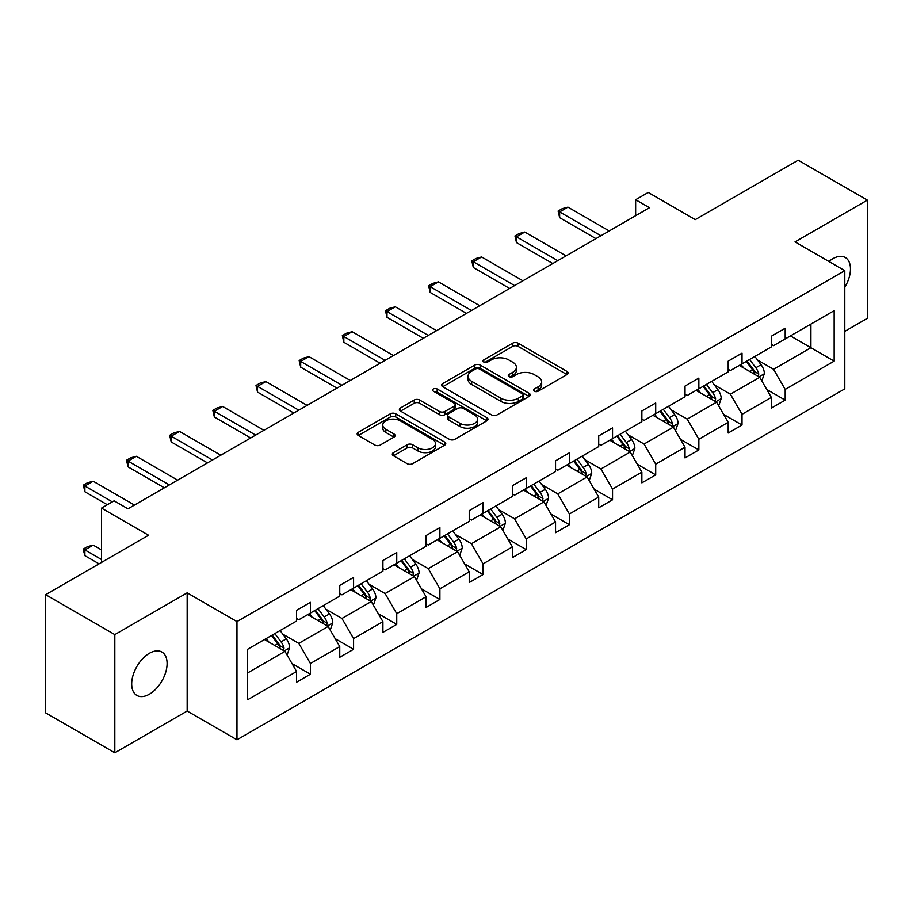 <?xml version="1.0" encoding="UTF-8"?>
<svg xmlns="http://www.w3.org/2000/svg" width="913" height="913" viewBox="0 0 913 913"><rect width="100%" height="100%" fill="white"/><g stroke="black" fill="none" stroke-linecap="round" stroke-linejoin="round"><path stroke-width="1.37" d="M534.322 391.221A2.693 1.552 0 0 0 538.122 391.221L566.973 374.558A3.846 2.214 0 0 0 568.103 372.983A3.846 2.214 0 0 0 566.973 371.42L518.093 343.197A3.846 2.214 0 0 0 512.661 343.197L483.81 359.859A2.693 1.552 0 0 0 483.023 360.955A2.693 1.552 0 0 0 483.81 362.05A2.693 1.552 0 0 0 487.61 362.05L491.342 359.893A12.291 7.099 0 0 1 508.724 359.893L512.798 362.244A12.291 7.099 0 0 1 516.404 367.266A12.291 7.099 0 0 1 512.798 372.287L509.066 374.444A2.693 1.552 0 0 0 508.279 375.54A2.693 1.552 0 0 0 509.066 376.635A2.693 1.552 0 0 0 512.866 376.635L516.598 374.478A12.291 7.099 0 0 1 533.979 374.478L538.054 376.829A12.291 7.099 0 0 1 541.66 381.851A12.291 7.099 0 0 1 538.054 386.861L534.322 389.018A2.693 1.552 0 0 0 533.534 390.113A2.693 1.552 0 0 0 534.322 391.221L534.322 389.018M149.401 694.177A25.039 14.46 120 0 0 165.755 672.116A25.039 14.46 120 0 0 161.921 652.053A25.039 14.46 120 0 0 149.401 653.286A25.039 14.46 120 0 0 133.036 675.358A25.039 14.46 120 0 0 136.882 695.421A25.039 14.46 120 0 0 149.401 694.177M844.799 287.241A25.039 14.46 120 0 0 845.29 257.512A25.039 14.46 120 0 0 832.77 258.756A25.039 14.46 120 0 0 828.901 261.472M844.799 331.351L867.35 318.329L867.35 200.13L798.179 160.197L695.261 219.622L648.23 192.46L635.642 199.73L635.642 215.708M114.821 752.803L187.165 711.033L187.165 592.834L114.821 634.603L114.821 752.803L45.65 712.87L45.65 594.671L148.568 535.246L101.537 508.096L101.537 562.397M114.821 634.603L45.65 594.671M393.446 452.631A3.846 2.214 0 0 0 392.316 454.206A3.846 2.214 0 0 0 393.446 455.77L407.164 463.69A3.846 2.214 0 0 0 412.596 463.69L444.631 445.19A3.846 2.214 0 0 0 445.761 443.627A3.846 2.214 0 0 0 444.631 442.052L395.751 413.829A3.846 2.214 0 0 0 390.319 413.829L358.273 432.328A3.846 2.214 0 0 0 357.154 433.903A3.846 2.214 0 0 0 358.273 435.467L374.844 445.03A3.846 2.214 0 0 0 380.276 445.03L393.994 437.11A3.846 2.214 0 0 0 395.112 435.547A3.846 2.214 0 0 0 393.994 433.983L385.777 429.236A10.271 5.935 0 0 1 382.764 425.047A10.271 5.935 0 0 1 389.109 419.558A10.271 5.935 0 0 1 400.305 420.847L432.488 439.427A10.271 5.935 0 0 1 435.49 443.627A10.271 5.935 0 0 1 429.156 449.105A10.271 5.935 0 0 1 417.96 447.815L412.596 444.722A3.846 2.214 0 0 0 407.164 444.722L393.446 452.631L393.446 455.77M101.537 508.096L114.125 500.826L127.957 508.815L649.474 207.719L635.642 199.73M187.165 592.834L236.969 621.582L844.799 270.647L844.799 388.858L236.969 739.781L236.969 621.582M867.35 200.13L795.006 241.899L844.799 270.647M491.616 414.924A3.846 2.214 0 0 0 497.049 414.924L529.095 396.425A3.846 2.214 0 0 0 530.213 394.861A3.846 2.214 0 0 0 529.095 393.298L480.215 365.074A3.846 2.214 0 0 0 474.783 365.074L442.737 383.574A3.846 2.214 0 0 0 441.607 385.138A3.846 2.214 0 0 0 442.737 386.713L491.616 414.924M434.44 391.791A2.693 1.552 0 0 1 437.167 392.179L437.167 388.984L486.869 417.675A3.846 2.214 0 0 1 487.987 419.238A3.846 2.214 0 0 1 486.869 420.813L454.822 439.313A3.846 2.214 0 0 1 449.39 439.313L400.51 411.09L400.51 407.951A3.846 2.214 0 0 0 399.38 409.515A3.846 2.214 0 0 0 400.51 411.09M400.51 407.951L414.217 400.031A3.846 2.214 0 0 1 419.649 400.031L439.473 411.478A3.846 2.214 0 0 0 444.905 411.478L454.001 406.228A3.846 2.214 0 0 0 455.131 404.664A3.846 2.214 0 0 0 454.001 403.09L433.367 391.175A2.693 1.552 0 0 1 432.579 390.079A2.693 1.552 0 0 1 434.234 388.641A2.693 1.552 0 0 1 437.167 388.984M247.617 649.291L296.588 621.023L296.588 610.318L310.42 602.34L310.42 613.034L339.75 596.109L339.75 585.404L353.582 577.415L353.582 588.12L382.912 571.184L382.912 560.491L396.744 552.502L396.744 563.195L426.063 546.271L426.063 535.566L439.895 527.577L439.895 538.282L469.225 521.346L469.225 510.652L483.057 502.664L483.057 513.368L512.387 496.432L512.387 485.727L526.219 477.739L526.219 488.444L555.549 471.519L555.549 460.814L569.381 452.825L569.381 463.53L598.711 446.594L598.711 435.889L612.543 427.912L612.543 438.605L641.862 421.68L641.862 410.976L655.705 402.987L655.705 413.692L685.024 396.756L685.024 386.062L698.856 378.073L698.856 388.778L728.186 371.842L728.186 361.137L742.018 353.148L742.018 363.853L771.348 346.929L771.348 336.224L785.18 328.235L785.18 338.94L834.151 310.66L834.151 361.137L785.18 389.417L785.18 400.111L771.348 408.1L771.348 397.395L742.018 414.331L742.018 425.036L728.186 433.024L728.186 422.32L698.856 439.244L698.856 449.949L685.024 457.938L685.024 447.233L655.705 464.169L655.705 474.874L641.862 482.851L641.862 472.158L612.543 489.083L612.543 499.788L598.711 507.776L598.711 497.071L569.381 514.008L569.381 524.701L555.549 532.69L555.549 521.985L526.219 538.921L526.219 549.626L512.387 557.615L512.387 546.91L483.057 563.846L483.057 574.539L469.225 582.528L469.225 571.823L439.895 588.759L439.895 599.464L426.063 607.442L426.063 596.748L396.744 613.673L396.744 624.378L382.912 632.367L382.912 621.662L353.582 638.598L353.582 649.303L339.75 657.28L339.75 646.587L310.42 663.511L310.42 674.216L296.588 682.205L296.588 671.5L247.617 699.769L247.617 649.291M307.658 614.632L328.132 626.455L298.802 643.391L282.79 634.147M298.802 643.391L310.42 663.511M328.132 626.455L339.75 646.587M296.588 618.466L298.802 619.744L310.42 613.034M350.809 589.718L371.283 601.541L341.964 618.466L325.941 609.222M341.964 618.466L353.582 638.598M371.283 601.541L382.912 621.662M339.75 593.553L341.964 594.831L353.582 588.12M393.971 564.793L414.445 576.617L385.115 593.553L369.103 584.309M385.115 593.553L396.744 613.673M414.445 576.617L426.063 596.748M382.912 568.628L385.115 569.906L396.744 563.195M437.133 539.88L457.607 551.703L428.277 568.628L412.265 559.384M428.277 568.628L439.895 588.759M457.607 551.703L469.225 571.823M426.063 543.714L428.277 544.993L439.895 538.282M480.295 514.966L500.769 526.778L471.439 543.714L455.427 534.47M471.439 543.714L483.057 563.846M500.769 526.778L512.387 546.91M469.225 518.801L471.439 520.068L483.057 513.368M523.457 490.041L543.931 501.865L514.601 518.801L498.589 509.545M514.601 518.801L526.219 538.921M543.931 501.865L555.549 521.985M512.387 493.876L514.601 495.154L526.219 488.444M566.608 465.128L587.082 476.951L557.763 493.876L541.751 484.632M557.763 493.876L569.381 514.008M587.082 476.951L598.711 497.071M555.549 468.962L557.763 470.241L569.381 463.53M609.77 440.203L630.244 452.026L600.925 468.962L584.902 459.718M600.925 468.962L612.543 489.083M630.244 452.026L641.862 472.158M598.711 444.038L600.925 445.316L612.543 438.605M652.932 415.289L673.406 427.113L644.076 444.038L628.064 434.793M644.076 444.038L655.705 464.169M673.406 427.113L685.024 447.233M641.862 419.124L644.076 420.402L655.705 413.692M696.094 390.376L716.568 402.188L687.238 419.124L671.226 409.88M687.238 419.124L698.856 439.244M716.568 402.188L728.186 422.32M685.024 394.199L687.238 395.477L698.856 388.778M739.256 365.451L759.73 377.274L730.4 394.199L714.388 384.955M730.4 394.199L742.018 414.331M759.73 377.274L771.348 397.395M728.186 369.286L730.4 370.564L742.018 363.853M790.441 335.904L810.915 347.727L773.562 369.286L757.55 360.042M773.562 369.286L785.18 389.417M834.151 361.137L810.915 347.727L810.915 324.081L834.151 310.66M187.165 711.033L236.969 739.781M771.348 344.372L773.562 345.65L785.18 338.94M247.617 672.938L284.97 651.368L264.496 639.557M284.97 651.368L296.588 671.5M766.783 389.497L785.18 400.111M723.621 414.411L742.018 425.036M680.459 439.324L698.856 449.949M637.297 464.249L655.705 474.874M594.146 489.163L612.543 499.788M550.984 514.087L569.381 524.701M507.822 539.001L526.219 549.626M464.66 563.926L483.057 574.539M421.498 588.839L439.895 599.464M378.347 613.753L396.744 624.378M335.185 638.678L353.582 649.303M292.023 663.591L310.42 674.216M535.395 391.597L538.054 390.056A12.291 7.099 0 0 0 541.66 385.046L541.66 381.851M516.404 367.266L516.404 370.461A12.291 7.099 0 0 1 512.798 375.483L510.139 377.012M566.927 374.581L518.093 346.392A3.846 2.214 0 0 0 512.661 346.392L484.883 362.427M529.038 396.459L480.215 368.27A3.846 2.214 0 0 0 474.783 368.27L442.782 386.735M522.304 395.957A2.693 1.552 0 0 0 523.092 394.861A2.693 1.552 0 0 0 522.304 393.765L479.393 368.989A2.693 1.552 0 0 0 475.593 368.989L471.656 371.26A12.291 7.099 0 0 0 468.061 376.282A12.291 7.099 0 0 0 471.656 381.303L500.986 398.228A12.291 7.099 0 0 0 518.367 398.228L522.304 395.957L522.304 399.152A2.693 1.552 0 0 0 523.092 398.057L523.092 394.861M468.061 376.282L468.061 379.477A12.291 7.099 0 0 0 471.656 384.499L471.656 381.303M522.304 399.152L518.367 401.423A12.291 7.099 0 0 1 500.986 401.423L471.656 384.499M400.556 411.112L414.217 403.226L414.217 400.031M455.131 404.664L455.131 407.86A3.846 2.214 0 0 1 454.001 409.423L444.905 414.673A3.846 2.214 0 0 1 439.473 414.673L419.649 403.226A3.846 2.214 0 0 0 414.217 403.226M437.167 392.179L486.812 420.836M460.049 423.358A10.271 5.935 0 0 0 471.245 424.648A10.271 5.935 0 0 0 477.59 419.158A10.271 5.935 0 0 0 474.577 414.97L463.233 408.419A3.846 2.214 0 0 0 457.812 408.419L448.705 413.68A3.846 2.214 0 0 0 447.587 415.244A3.846 2.214 0 0 0 448.705 416.807L460.049 423.358L460.049 426.554A10.271 5.935 0 0 0 471.245 427.832A10.271 5.935 0 0 0 477.59 422.354L477.59 419.158M447.587 415.244L447.587 418.439A3.846 2.214 0 0 0 448.705 420.003L448.705 416.807M460.049 426.554L448.705 420.003M435.49 443.627L435.49 446.811A10.271 5.935 0 0 1 429.156 452.3A10.271 5.935 0 0 1 417.96 451.011L412.596 447.918A3.846 2.214 0 0 0 407.164 447.918L393.492 455.804M382.764 425.047L382.764 428.231A10.271 5.935 0 0 0 385.777 432.431L385.777 429.236M393.937 437.144L385.777 432.431M444.585 445.224L395.751 417.024A3.846 2.214 0 0 0 390.319 417.024L358.33 435.501M761.83 380.915L764.375 373.565A10.374 5.992 -120 0 0 761.065 364.732L754.857 356.447M743.718 368.03L741.025 364.435M758.201 376.384L758.771 374.01A10.374 5.992 -120 0 0 755.804 367.768L749.596 359.482M746.994 360.977L753.83 370.107A5.284 3.047 60 0 1 754.8 371.705L758.771 374.01M746.275 361.4L752.483 369.685A10.374 5.992 60 0 1 755.074 374.581M600.925 235.748L559.646 211.919L559.646 217.671L558.117 211.04L562.271 208.643L567.943 207.125L609.222 230.955M595.938 238.624L559.646 217.671M567.943 207.125L559.646 211.919L558.117 211.04M718.668 405.829L721.213 398.49A10.374 5.992 -120 0 0 717.903 389.657L711.695 381.36M700.556 392.944L697.863 389.349M715.039 401.309L715.621 398.924A10.374 5.992 -120 0 0 712.654 392.693L706.434 384.396M703.843 385.902L710.679 395.021A5.284 3.047 60 0 1 711.638 396.63L715.621 398.924M703.113 386.313L709.333 394.61A10.374 5.992 60 0 1 711.912 399.506M675.506 430.753L678.051 423.404A10.374 5.992 -120 0 0 674.741 414.57L668.533 406.285M657.394 417.869L654.701 414.274M671.877 426.223L672.459 423.849A10.374 5.992 -120 0 0 669.491 417.606L663.272 409.321M660.681 410.816L667.517 419.946A5.284 3.047 60 0 1 668.476 421.544L672.459 423.849M659.962 411.238L666.17 419.524A10.374 5.992 60 0 1 668.75 424.419M557.763 260.673L516.484 236.832L516.484 242.584L514.955 235.953L519.109 233.557L524.781 232.039L566.06 255.88M552.776 263.537L516.484 242.584M524.781 232.039L516.484 236.832L514.955 235.953M514.601 285.586L473.322 261.757L473.322 267.509L471.804 260.878L475.947 258.482L481.619 256.964L522.898 280.793M509.625 288.462L473.322 267.509M481.619 256.964L473.322 261.757L471.804 260.878M632.344 455.667L634.889 448.317A10.374 5.992 -120 0 0 631.579 439.495L625.371 431.198M614.232 442.782L611.539 439.187M628.715 451.148L629.297 448.762A10.374 5.992 -120 0 0 626.329 442.531L620.121 434.234M617.519 435.741L624.355 444.859A5.284 3.047 60 0 1 625.314 446.468L629.297 448.762M616.8 436.152L623.008 444.448A10.374 5.992 60 0 1 625.588 449.344M471.439 310.5L430.16 286.671L430.16 292.422L428.642 285.792L432.785 283.395L438.457 281.877L479.736 305.707M466.463 313.376L430.16 292.422M438.457 281.877L430.16 286.671L428.642 285.792M589.193 480.592L591.738 473.242A10.374 5.992 -120 0 0 588.429 464.409L582.209 456.123M571.07 467.696L568.377 464.101M585.553 476.061L586.135 473.687A10.374 5.992 -120 0 0 583.167 467.445L576.959 459.159M574.357 460.654L581.193 469.784A5.284 3.047 60 0 1 582.152 471.382L586.135 473.687M573.638 461.065L579.846 469.362A10.374 5.992 60 0 1 582.437 474.258M428.277 335.425L386.998 311.595L386.998 317.336L385.48 310.717L389.634 308.32L395.306 306.802L436.585 330.632M423.301 338.301L386.998 317.336M395.306 306.802L386.998 311.595L385.48 310.717M546.031 505.505L548.576 498.156A10.374 5.992 -120 0 0 545.266 489.334L539.058 481.037M527.908 492.621L525.215 489.026M542.39 500.986L542.973 498.601A10.374 5.992 -120 0 0 540.005 492.358L533.797 484.073M531.195 485.568L538.031 494.698A5.284 3.047 60 0 1 538.99 496.307L542.973 498.601M530.476 485.99L536.684 494.275A10.374 5.992 60 0 1 539.275 499.171M385.115 360.338L343.836 336.509L343.836 342.261L342.318 335.63L346.472 333.234L352.144 331.716L393.423 355.545M380.139 363.214L343.836 342.261M352.144 331.716L343.836 336.509L342.318 335.63M502.869 530.419L505.414 523.081A10.374 5.992 -120 0 0 502.104 514.247L495.896 505.95M484.757 517.534L482.064 513.939M499.24 525.899L499.81 523.514A10.374 5.992 -120 0 0 496.843 517.283L490.635 508.986M488.044 510.493L494.88 519.611A5.284 3.047 60 0 1 495.839 521.22L499.81 523.514M487.314 510.903L493.534 519.2A10.374 5.992 60 0 1 496.113 524.096M341.964 385.263L300.685 361.422L300.685 367.174L299.156 360.544L303.31 358.147L308.982 356.641L350.261 380.47M336.977 388.139L300.685 367.174M308.982 356.641L300.685 361.422L299.156 360.544M459.707 555.344L462.252 547.994A10.374 5.992 -120 0 0 458.942 539.161L452.734 530.875M441.595 542.459L438.902 538.864M456.078 550.813L456.66 548.439A10.374 5.992 -120 0 0 453.693 542.196L447.473 533.911M444.882 535.406L451.718 544.536A5.284 3.047 60 0 1 452.677 546.134L456.66 548.439M444.152 535.828L450.371 544.114A10.374 5.992 60 0 1 452.951 549.01M298.802 410.177L257.523 386.347L257.523 392.099L256.005 385.469L260.148 383.072L265.82 381.554L307.099 405.383M293.815 413.053L257.523 392.099M265.82 381.554L257.523 386.347L256.005 385.469M416.545 580.257L419.09 572.908A10.374 5.992 -120 0 0 415.78 564.086L409.572 555.789M398.433 567.372L395.74 563.778M412.916 575.738L413.498 573.353A10.374 5.992 -120 0 0 410.53 567.121L404.322 558.824M401.72 560.331L408.556 569.45A5.284 3.047 60 0 1 409.515 571.059L413.498 573.353M401.001 560.742L407.209 569.039A10.374 5.992 60 0 1 409.789 573.935M255.64 435.09L214.361 411.261L214.361 417.013L212.843 410.382L216.986 407.985L222.658 406.468L263.937 430.308M250.664 437.966L214.361 417.013M222.658 406.468L214.361 411.261L212.843 410.382M373.394 605.182L375.928 597.832A10.374 5.992 -120 0 0 372.63 588.999L366.41 580.714M355.271 592.286L352.578 588.691M369.754 600.651L370.336 598.277A10.374 5.992 -120 0 0 367.368 592.035L361.16 583.749M358.558 585.244L365.394 594.374A5.284 3.047 60 0 1 366.353 595.972L370.336 598.277M357.839 585.667L364.047 593.952A10.374 5.992 60 0 1 366.627 598.848M212.478 460.015L171.199 436.186L171.199 441.938L169.681 435.307L173.835 432.91L179.496 431.393L220.775 455.222M207.502 462.891L171.199 441.938M179.496 431.393L171.199 436.186L169.681 435.307M330.232 630.096L332.777 622.746A10.374 5.992 -120 0 0 329.467 613.924L323.248 605.627M312.109 617.211L309.416 613.616M326.592 625.576L327.174 623.191A10.374 5.992 -120 0 0 324.206 616.96L317.998 608.663M315.396 610.158L322.232 619.288A5.284 3.047 60 0 1 323.191 620.897L327.174 623.191M314.677 610.58L320.885 618.866A10.374 5.992 60 0 1 323.476 623.773M169.316 484.929L128.037 461.099L128.037 466.851L126.519 460.22L130.673 457.824L136.345 456.306L177.624 480.135M164.34 487.804L128.037 466.851M136.345 456.306L128.037 461.099L126.519 460.22M287.07 655.02L289.615 647.671A10.374 5.992 -120 0 0 286.305 638.838L280.097 630.541M268.958 642.124L266.265 638.529M283.441 650.49L284.011 648.104A10.374 5.992 -120 0 0 281.044 641.873L274.836 633.576M272.234 635.083L279.07 644.201A5.284 3.047 60 0 1 280.04 645.811L284.011 648.104M271.515 635.494L277.723 643.791A10.374 5.992 60 0 1 280.314 648.687M101.537 549.946L93.183 545.118L84.886 549.911L101.537 559.532M84.886 555.663L83.357 549.991L83.357 549.033L84.886 549.911L84.886 555.663L99.049 563.835M83.357 549.033L87.511 546.636L93.183 545.118M112.322 501.865L84.886 486.013L84.886 491.765L83.357 485.134L87.511 482.749L93.183 481.231L134.462 505.06M107.346 504.741L84.886 491.765M93.183 481.231L84.886 486.013L83.357 485.134M538.054 390.056L538.054 386.861M509.066 376.635L509.066 374.444M512.798 375.483L512.798 372.287M483.81 362.05L483.81 359.859M512.661 346.392L512.661 343.197M518.093 346.392L518.093 343.197M566.973 374.558L566.973 371.42M442.737 386.713L442.737 383.574M474.783 368.27L474.783 365.074M480.215 368.27L480.215 365.074M529.095 396.425L529.095 393.298M500.986 401.423L500.986 398.228M518.367 401.423L518.367 398.228M419.649 403.226L419.649 400.031M439.473 414.673L439.473 411.478M444.905 414.673L444.905 411.478M454.001 409.423L454.001 406.228M486.869 420.813L486.869 417.675M407.164 447.918L407.164 444.722M412.596 447.918L412.596 444.722M417.96 451.011L417.96 447.815M393.994 437.11L393.994 433.983M358.273 435.467L358.273 432.328M390.319 417.024L390.319 413.829M395.751 417.024L395.751 413.829M444.631 445.19L444.631 442.052M758.977 376.841L764.307 373.771M755.804 367.768L761.065 364.732M749.539 371.397L752.483 369.685M715.815 401.766L721.144 398.684M712.654 392.693L717.903 389.657M706.377 396.31L709.333 394.61M672.664 426.679L677.982 423.609M669.491 417.606L674.741 414.57M663.215 421.224L666.17 419.524M629.502 451.593L634.82 448.523M626.329 442.531L631.579 439.495M620.064 446.149L623.008 444.448M586.34 476.518L591.67 473.436M583.167 467.445L588.429 464.409M576.902 471.062L579.846 469.362M543.178 501.431L548.508 498.361M540.005 492.358L545.266 489.334M533.74 495.987L536.684 494.275M500.016 526.356L505.346 523.275M496.843 517.283L502.104 514.247M490.578 520.901L493.534 519.2M456.865 551.269L462.183 548.199M453.693 542.196L458.942 539.161M447.416 545.814L450.371 544.114M413.703 576.183L419.021 573.113M410.53 567.121L415.78 564.086M404.265 570.739L407.209 569.039M370.541 601.108L375.871 598.026M367.368 592.035L372.63 588.999M361.103 595.653L364.047 593.952M327.379 626.021L332.709 622.951M324.206 616.96L329.467 613.924M317.941 620.578L320.885 618.866M284.217 650.946L289.547 647.865M281.044 641.873L286.305 638.838M274.779 645.491L277.723 643.791"/></g></svg>
